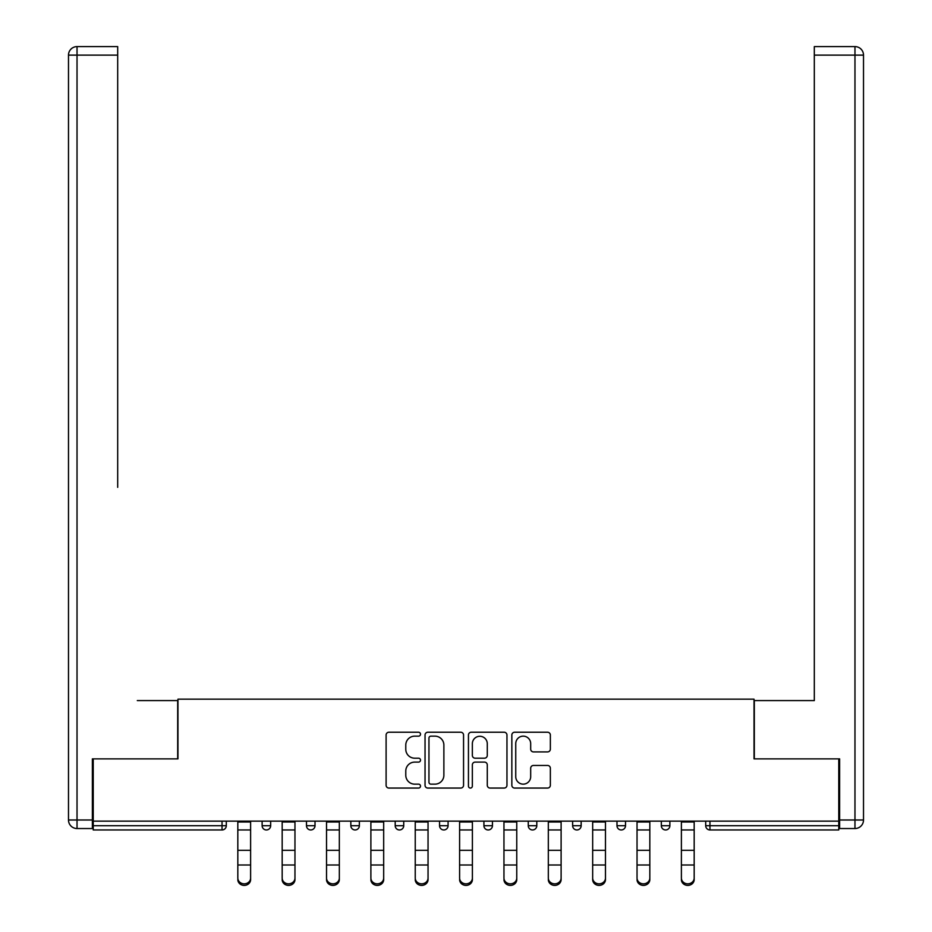 <?xml version="1.0" encoding="UTF-8"?>
<svg xmlns="http://www.w3.org/2000/svg" width="932" height="932" viewBox="0 0 932 932"><rect width="100%" height="100%" fill="white"/><g stroke="black" fill="none" stroke-linecap="round" stroke-linejoin="round"><path stroke-width="1.4" d="M420.507 734.195A1.957 1.957 0 0 0 418.55 732.237L388.9 732.237A2.796 2.796 0 0 0 386.104 735.033L386.104 785.268A2.796 2.796 0 0 0 388.9 788.064L418.55 788.064A1.957 1.957 0 0 0 420.507 786.107A1.957 1.957 0 0 0 418.55 784.15L414.717 784.15A8.936 8.936 0 0 1 405.781 775.214L405.781 771.032A8.936 8.936 0 0 1 414.717 762.108L418.55 762.108A1.957 1.957 0 0 0 420.507 760.151A1.957 1.957 0 0 0 418.55 758.194L414.717 758.194A8.936 8.936 0 0 1 405.781 749.258L405.781 745.076A8.936 8.936 0 0 1 414.717 736.152L418.55 736.152A1.957 1.957 0 0 0 420.507 734.195M547.562 751.914A2.796 2.796 0 0 0 550.358 749.13L550.358 735.033A2.796 2.796 0 0 0 547.562 732.237L514.627 732.237A2.796 2.796 0 0 0 511.843 735.033L511.843 785.268A2.796 2.796 0 0 0 514.627 788.064L547.562 788.064A2.796 2.796 0 0 0 550.358 785.268L550.358 768.248A2.796 2.796 0 0 0 547.562 765.452L533.477 765.452A2.796 2.796 0 0 0 530.681 768.248L530.681 776.682A7.468 7.468 0 0 1 523.213 784.15A7.468 7.468 0 0 1 515.745 776.682L515.745 743.608A7.468 7.468 0 0 1 523.213 736.152A7.468 7.468 0 0 1 530.681 743.608L530.681 749.13A2.796 2.796 0 0 0 533.477 751.914L547.562 751.914M93.235 821.139L93.235 758.869L177.965 758.869L177.965 699.163L754.035 699.163L754.035 758.869L838.765 758.869L838.765 821.139L93.235 821.139L93.235 825.694L222.037 825.694L222.037 821.139M463.553 735.033A2.796 2.796 0 0 0 460.769 732.237L427.835 732.237A2.796 2.796 0 0 0 425.039 735.033L425.039 785.268A2.796 2.796 0 0 0 427.835 788.064L460.769 788.064A2.796 2.796 0 0 0 463.553 785.268L463.553 735.033M471.231 732.237L504.165 732.237A2.796 2.796 0 0 1 506.961 735.033L506.961 785.268A2.796 2.796 0 0 1 504.165 788.064L490.069 788.064A2.796 2.796 0 0 1 487.285 785.268L487.285 764.892A2.796 2.796 0 0 0 484.489 762.108L475.145 762.108A2.796 2.796 0 0 0 472.349 764.892L472.349 786.107A1.957 1.957 0 0 1 470.392 788.064A1.957 1.957 0 0 1 468.447 786.107L468.447 735.033A2.796 2.796 0 0 1 471.231 732.237M222.037 829.958A4.264 4.264 0 0 0 226.301 825.694L222.037 825.694L222.037 829.958A4.264 4.264 0 0 0 226.301 825.694L226.301 821.139L226.301 825.694A4.264 4.264 0 0 1 222.037 829.958L93.235 829.958L93.235 825.694M838.765 821.139L838.765 829.958L709.963 829.958A4.264 4.264 0 0 1 705.699 825.694L705.699 821.139L705.699 825.694L838.765 825.694M262.125 821.139L262.125 825.694L262.125 821.139M266.389 829.958A4.264 4.264 0 0 1 262.125 825.694A4.264 4.264 0 0 0 266.389 829.958A4.264 4.264 0 0 0 270.664 825.694L270.664 821.139L270.664 825.694A4.264 4.264 0 0 1 266.389 829.958A4.264 4.264 0 0 1 262.125 825.694L270.664 825.694A4.264 4.264 0 0 1 266.389 829.958M306.488 821.139L306.488 825.694L306.488 821.139M315.016 821.139L315.016 825.694L315.016 821.139M350.84 821.139L350.84 825.694L350.84 821.139M359.368 821.139L359.368 825.694A4.264 4.264 0 0 1 355.104 829.958A4.264 4.264 0 0 1 350.84 825.694A4.264 4.264 0 0 0 355.104 829.958A4.264 4.264 0 0 0 359.368 825.694A4.264 4.264 0 0 1 355.104 829.958A4.264 4.264 0 0 1 350.84 825.694L359.368 825.694M395.203 825.694A4.264 4.264 0 0 0 399.467 829.958A4.264 4.264 0 0 0 403.731 825.694A4.264 4.264 0 0 1 399.467 829.958A4.264 4.264 0 0 0 403.731 825.694L403.731 821.139L403.731 825.694L395.203 825.694A4.264 4.264 0 0 0 399.467 829.958A4.264 4.264 0 0 1 395.203 825.694L395.203 821.139M439.555 821.139L439.555 825.694L439.555 821.139M448.082 821.139L448.082 825.694L448.082 821.139M492.445 821.139L492.445 825.694L483.918 825.694A4.264 4.264 0 0 0 488.182 829.958A4.264 4.264 0 0 1 483.918 825.694L483.918 821.139M528.269 821.139L528.269 825.694L528.269 821.139M536.797 821.139L536.797 825.694L536.797 821.139M572.632 821.139L572.632 825.694L572.632 821.139M581.16 821.139L581.16 825.694L581.16 821.139M616.984 821.139L616.984 825.694L616.984 821.139M625.512 821.139L625.512 825.694A4.264 4.264 0 0 1 621.248 829.958A4.264 4.264 0 0 1 616.984 825.694A4.264 4.264 0 0 0 621.248 829.958A4.264 4.264 0 0 1 616.984 825.694L625.512 825.694A4.264 4.264 0 0 1 621.248 829.958M661.336 821.139L661.336 825.694L661.336 821.139M669.875 821.139L669.875 825.694L669.875 821.139M310.752 829.958A4.264 4.264 0 0 1 306.488 825.694A4.264 4.264 0 0 0 310.752 829.958A4.264 4.264 0 0 0 315.016 825.694A4.264 4.264 0 0 1 310.752 829.958A4.264 4.264 0 0 1 306.488 825.694L315.016 825.694A4.264 4.264 0 0 1 310.752 829.958M443.818 829.958A4.264 4.264 0 0 1 439.555 825.694A4.264 4.264 0 0 0 443.818 829.958A4.264 4.264 0 0 0 448.082 825.694A4.264 4.264 0 0 1 443.818 829.958A4.264 4.264 0 0 1 439.555 825.694L448.082 825.694A4.264 4.264 0 0 1 443.818 829.958M488.182 829.958A4.264 4.264 0 0 0 492.445 825.694A4.264 4.264 0 0 1 488.182 829.958A4.264 4.264 0 0 1 483.918 825.694M532.533 829.958A4.264 4.264 0 0 1 528.269 825.694A4.264 4.264 0 0 0 532.533 829.958A4.264 4.264 0 0 0 536.797 825.694A4.264 4.264 0 0 1 532.533 829.958A4.264 4.264 0 0 1 528.269 825.694L536.797 825.694A4.264 4.264 0 0 1 532.533 829.958M576.896 829.958A4.264 4.264 0 0 1 572.632 825.694L581.16 825.694A4.264 4.264 0 0 1 576.896 829.958A4.264 4.264 0 0 0 581.16 825.694M665.611 829.958A4.264 4.264 0 0 1 661.336 825.694A4.264 4.264 0 0 0 665.611 829.958A4.264 4.264 0 0 0 669.875 825.694A4.264 4.264 0 0 1 665.611 829.958A4.264 4.264 0 0 1 661.336 825.694L669.875 825.694A4.264 4.264 0 0 1 665.611 829.958M430.899 736.152A1.957 1.957 0 0 0 428.953 738.097L428.953 782.193A1.957 1.957 0 0 0 430.899 784.15L434.953 784.15A8.936 8.936 0 0 0 443.877 775.214L443.877 745.076A8.936 8.936 0 0 0 434.953 736.152L430.899 736.152M487.285 743.748A7.468 7.468 0 0 0 479.817 736.28A7.468 7.468 0 0 0 472.349 743.748L472.349 755.409A2.796 2.796 0 0 0 475.145 758.194L484.489 758.194A2.796 2.796 0 0 0 487.285 755.409L487.285 743.748M237.823 866.539L237.823 878.037A6.396 5.802 0 0 0 244.219 883.839A6.396 5.802 0 0 0 250.615 878.037L250.615 879.598A6.396 5.802 180 0 1 244.219 885.4A6.396 5.802 180 0 1 237.823 879.598M250.615 866.539L250.615 879.598M250.615 878.037L250.615 821.139M237.823 878.037L237.823 821.139M68.49 55.128A8.528 8.528 0 0 1 77.03 46.6A8.528 8.528 0 0 0 68.49 55.128L68.49 819.997L68.49 55.128L77.03 55.128L77.03 46.6L117.688 46.6L117.688 55.128L77.03 55.128L77.03 819.997L92.373 819.997L92.373 758.869L177.686 758.869L177.686 700.584L137.307 700.584M117.688 55.128L117.688 487.331M92.373 819.997L92.373 828.536L77.03 828.536A8.528 8.528 0 0 1 68.49 819.997L77.03 819.997L77.03 828.536M794.693 700.584L814.312 700.584L814.312 46.6L854.97 46.6L814.312 46.6M839.627 819.997L854.97 819.997L854.97 55.128L863.51 55.128A8.528 8.528 0 0 0 854.97 46.6A8.528 8.528 0 0 1 863.51 55.128A8.528 8.528 0 0 0 854.97 46.6A8.528 8.528 0 0 1 863.51 55.128L863.51 819.997A8.528 8.528 0 0 1 854.97 828.536L839.627 828.536L839.627 758.869L754.314 758.869L754.314 700.584L814.312 700.584L814.312 487.331M854.97 828.536A8.528 8.528 0 0 0 863.51 819.997L854.97 819.997L854.97 828.536M282.175 866.539L282.175 878.037A6.396 5.802 0 0 0 288.57 883.839A6.396 5.802 0 0 0 294.966 878.037L294.966 879.598A6.396 5.802 180 0 1 288.57 885.4A6.396 5.802 180 0 1 282.175 879.598M294.966 866.539L294.966 879.598M326.526 866.539L326.526 878.037A6.396 5.802 0 0 0 332.934 883.839A6.396 5.802 0 0 0 339.33 878.037L339.33 879.598A6.396 5.802 180 0 1 332.934 885.4A6.396 5.802 180 0 1 326.526 879.598M339.33 866.539L339.33 879.598M370.889 866.539L370.889 878.037A6.396 5.802 0 0 0 377.285 883.839A6.396 5.802 0 0 0 383.681 878.037L383.681 879.598A6.396 5.802 180 0 1 377.285 885.4A6.396 5.802 180 0 1 370.889 879.598M383.681 866.539L383.681 879.598M415.241 866.539L415.241 878.037A6.396 5.802 0 0 0 421.648 883.839A6.396 5.802 0 0 0 428.044 878.037L428.044 879.598A6.396 5.802 180 0 1 421.648 885.4A6.396 5.802 180 0 1 415.241 879.598M428.044 866.539L428.044 879.598M459.604 866.539L459.604 878.037A6.396 5.802 0 0 0 466 883.839A6.396 5.802 0 0 0 472.396 878.037L472.396 879.598A6.396 5.802 180 0 1 466 885.4A6.396 5.802 180 0 1 459.604 879.598M472.396 866.539L472.396 879.598M294.966 878.037L294.966 821.139M282.175 878.037L282.175 821.139M339.33 878.037L339.33 821.139M326.526 878.037L326.526 821.139M383.681 878.037L383.681 821.139M370.889 878.037L370.889 821.139M428.044 878.037L428.044 821.139M415.241 878.037L415.241 821.139M472.396 878.037L472.396 821.139M459.604 878.037L459.604 821.139M503.956 866.539L503.956 878.037A6.396 5.802 0 0 0 510.352 883.839A6.396 5.802 0 0 0 516.759 878.037L516.759 879.598A6.396 5.802 180 0 1 510.352 885.4A6.396 5.802 180 0 1 503.956 879.598M516.759 866.539L516.759 879.598M516.759 878.037L516.759 821.139M503.956 878.037L503.956 821.139M548.319 866.539L548.319 878.037A6.396 5.802 0 0 0 554.715 883.839A6.396 5.802 0 0 0 561.111 878.037L561.111 879.598A6.396 5.802 180 0 1 554.715 885.4A6.396 5.802 180 0 1 548.319 879.598M561.111 866.539L561.111 879.598M561.111 878.037L561.111 821.139M548.319 878.037L548.319 821.139M605.474 866.539L605.474 879.598A6.396 5.802 180 0 1 599.066 885.4A6.396 5.802 180 0 1 592.67 879.598L592.67 878.037A6.396 5.802 0 0 0 599.066 883.839A6.396 5.802 0 0 0 605.474 878.037L605.474 879.598M605.474 878.037L605.474 821.139M592.67 878.037L592.67 821.139M637.034 866.539L637.034 878.037A6.396 5.802 0 0 0 643.429 883.839A6.396 5.802 0 0 0 649.825 878.037L649.825 879.598A6.396 5.802 180 0 1 643.429 885.4A6.396 5.802 180 0 1 637.034 879.598M649.825 866.539L649.825 879.598M649.825 878.037L649.825 821.139M637.034 878.037L637.034 821.139M681.385 866.539L681.385 878.037A6.396 5.802 0 0 0 687.781 883.839A6.396 5.802 0 0 0 694.177 878.037L694.177 879.598A6.396 5.802 180 0 1 687.781 885.4A6.396 5.802 180 0 1 681.385 879.598M694.177 866.539L694.177 879.598M694.177 878.037L694.177 821.139M681.385 878.037L681.385 821.139M709.963 821.139L709.963 829.958M237.823 850.299L250.615 850.299M237.823 864.989L250.615 864.989M237.823 829.958L250.615 829.958M237.823 822.001L250.615 822.001M854.97 46.6L854.97 55.128L814.312 55.128M282.175 850.299L294.966 850.299M282.175 864.989L294.966 864.989M282.175 829.958L294.966 829.958M282.175 822.001L294.966 822.001M326.526 850.299L339.33 850.299M326.526 864.989L339.33 864.989M326.526 829.958L339.33 829.958M326.526 822.001L339.33 822.001M370.889 850.299L383.681 850.299M370.889 864.989L383.681 864.989M370.889 829.958L383.681 829.958M370.889 822.001L383.681 822.001M415.241 850.299L428.044 850.299M415.241 864.989L428.044 864.989M415.241 829.958L428.044 829.958M415.241 822.001L428.044 822.001M459.604 850.299L472.396 850.299M459.604 864.989L472.396 864.989M459.604 829.958L472.396 829.958M459.604 822.001L472.396 822.001M503.956 850.299L516.759 850.299M503.956 864.989L516.759 864.989M503.956 829.958L516.759 829.958M503.956 822.001L516.759 822.001M548.319 850.299L561.111 850.299M548.319 864.989L561.111 864.989M548.319 829.958L561.111 829.958M548.319 822.001L561.111 822.001M592.67 850.299L605.474 850.299M592.67 864.989L605.474 864.989M592.67 829.958L605.474 829.958M592.67 822.001L605.474 822.001M637.034 850.299L649.825 850.299M637.034 864.989L649.825 864.989M637.034 829.958L649.825 829.958M637.034 822.001L649.825 822.001M681.385 850.299L694.177 850.299M681.385 864.989L694.177 864.989M681.385 829.958L694.177 829.958M681.385 822.001L694.177 822.001"/></g></svg>
